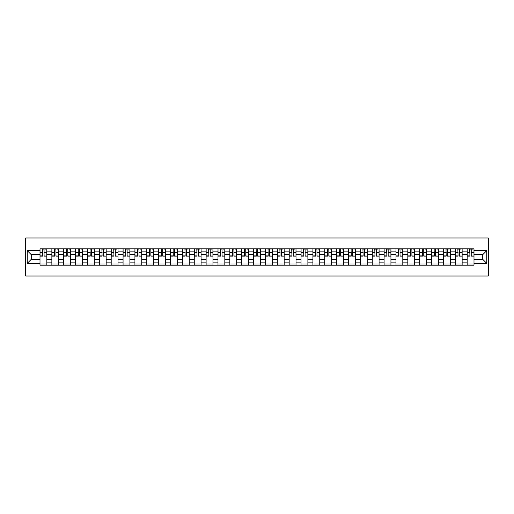 <?xml version="1.0" encoding="UTF-8"?>
<svg xmlns="http://www.w3.org/2000/svg" width="514" height="514" viewBox="0 0 514 514"><rect width="100%" height="100%" fill="white"/><g stroke="black" fill="none" stroke-linecap="round" stroke-linejoin="round"><path stroke-width="0.77" d="M25.7 276.018L488.3 276.018L488.3 237.982L25.7 237.982L25.7 276.018M51.863 265.179L51.863 251.14L46.845 251.14L46.845 265.179M46.845 251.14L46.845 248.821M51.863 251.14L51.863 248.821M58.712 248.821L58.712 265.179M63.73 265.179L63.73 248.821M70.579 248.821L70.579 265.179M75.597 265.179L75.597 248.821M82.439 248.821L82.439 265.179M87.464 265.179L87.464 248.821M94.306 248.821L94.306 265.179M99.324 265.179L99.324 248.821M106.173 248.821L106.173 265.179M111.191 265.179L111.191 248.821M118.04 248.821L118.04 265.179M123.058 265.179L123.058 248.821M129.901 248.821L129.901 265.179M134.925 265.179L134.925 248.821M141.768 248.821L141.768 265.179M146.786 265.179L146.786 248.821M153.635 248.821L153.635 265.179M158.653 265.179L158.653 248.821M165.502 248.821L165.502 265.179M170.519 265.179L170.519 248.821M177.362 248.821L177.362 265.179M182.386 265.179L182.386 248.821M189.229 248.821L189.229 265.179M194.247 265.179L194.247 248.821M201.096 248.821L201.096 265.179M206.114 265.179L206.114 248.821M212.963 248.821L212.963 265.179M217.981 265.179L217.981 248.821M224.824 248.821L224.824 265.179M229.848 265.179L229.848 248.821M236.691 248.821L236.691 265.179M241.715 265.179L241.715 248.821M248.558 248.821L248.558 265.179M253.575 265.179L253.575 248.821M260.425 248.821L260.425 265.179M265.442 265.179L265.442 248.821M272.285 248.821L272.285 265.179M277.309 265.179L277.309 248.821M284.152 248.821L284.152 265.179M289.176 265.179L289.176 248.821M296.019 248.821L296.019 265.179M301.037 265.179L301.037 248.821M307.886 248.821L307.886 265.179M312.904 265.179L312.904 248.821M319.753 248.821L319.753 265.179M324.771 265.179L324.771 248.821M331.614 248.821L331.614 265.179M336.638 265.179L336.638 248.821M343.481 248.821L343.481 265.179M348.498 265.179L348.498 248.821M355.347 248.821L355.347 265.179M360.365 265.179L360.365 248.821M367.214 248.821L367.214 265.179M372.232 265.179L372.232 248.821M379.075 248.821L379.075 265.179M384.099 265.179L384.099 248.821M390.942 248.821L390.942 265.179M395.96 265.179L395.96 248.821M402.809 248.821L402.809 265.179M407.827 265.179L407.827 248.821M414.676 248.821L414.676 265.179M419.694 265.179L419.694 248.821M426.536 248.821L426.536 265.179M431.561 265.179L431.561 248.821M438.403 248.821L438.403 265.179M443.421 265.179L443.421 248.821M450.27 248.821L450.27 265.179M455.288 265.179L455.288 248.821M462.137 248.821L462.137 265.179M467.155 265.179L467.155 248.821M467.155 259.358L462.137 259.358M455.288 259.358L450.27 259.358M443.421 259.358L438.403 259.358M431.561 259.358L426.536 259.358M419.694 259.358L414.676 259.358M407.827 259.358L402.809 259.358M395.96 259.358L390.942 259.358M384.099 259.358L379.075 259.358M372.232 259.358L367.214 259.358M360.365 259.358L355.347 259.358M348.498 259.358L343.481 259.358M336.638 259.358L331.614 259.358M324.771 259.358L319.753 259.358M312.904 259.358L307.886 259.358M301.037 259.358L296.019 259.358M289.176 259.358L284.152 259.358M277.309 259.358L272.285 259.358M265.442 259.358L260.425 259.358M253.575 259.358L248.558 259.358M241.715 259.358L236.691 259.358M229.848 259.358L224.824 259.358M217.981 259.358L212.963 259.358M206.114 259.358L201.096 259.358M194.247 259.358L189.229 259.358M182.386 259.358L177.362 259.358M170.519 259.358L165.502 259.358M158.653 259.358L153.635 259.358M146.786 259.358L141.768 259.358M134.925 259.358L129.901 259.358M123.058 259.358L118.04 259.358M111.191 259.358L106.173 259.358M99.324 259.358L94.306 259.358M87.464 259.358L82.439 259.358M75.597 259.358L70.579 259.358M63.73 259.358L58.712 259.358M51.863 259.358L46.845 259.358M467.155 254.642L462.137 254.642M455.288 254.642L450.27 254.642M443.421 254.642L438.403 254.642M431.561 254.642L426.536 254.642M419.694 254.642L414.676 254.642M407.827 254.642L402.809 254.642M395.96 254.642L390.942 254.642M384.099 254.642L379.075 254.642M372.232 254.642L367.214 254.642M360.365 254.642L355.347 254.642M348.498 254.642L343.481 254.642M336.638 254.642L331.614 254.642M324.771 254.642L319.753 254.642M312.904 254.642L307.886 254.642M301.037 254.642L296.019 254.642M289.176 254.642L284.152 254.642M277.309 254.642L272.285 254.642M265.442 254.642L260.425 254.642M253.575 254.642L248.558 254.642M241.715 254.642L236.691 254.642M229.848 254.642L224.824 254.642M217.981 254.642L212.963 254.642M206.114 254.642L201.096 254.642M194.247 254.642L189.229 254.642M182.386 254.642L177.362 254.642M170.519 254.642L165.502 254.642M158.653 254.642L153.635 254.642M146.786 254.642L141.768 254.642M134.925 254.642L129.901 254.642M123.058 254.642L118.04 254.642M111.191 254.642L106.173 254.642M99.324 254.642L94.306 254.642M87.464 254.642L82.439 254.642M75.597 254.642L70.579 254.642M63.73 254.642L58.712 254.642M51.863 254.642L46.845 254.642M31.251 259.358L40.002 259.358L40.002 254.642L31.251 254.642L31.251 259.358L27.223 263.386L27.223 250.614L40.002 250.614L40.002 254.642M473.998 254.642L473.998 259.358L482.749 259.358L482.749 254.642L473.998 254.642L473.998 248.821L40.002 248.821L40.002 250.614M473.998 250.614L486.777 250.614L486.777 263.386L473.998 263.386L473.998 259.358M40.002 259.358L40.002 265.179L473.998 265.179L473.998 263.386M40.002 263.386L27.223 263.386M46.845 264.035L40.002 264.035M42.778 249.965L44.069 249.965M58.712 264.035L51.863 264.035M54.638 249.965L55.936 249.965M70.579 264.035L63.73 264.035M66.505 249.965L67.797 249.965M82.439 264.035L75.597 264.035M78.372 249.965L79.664 249.965M94.306 264.035L87.464 264.035M90.239 249.965L91.531 249.965M106.173 264.035L99.324 264.035M102.1 249.965L103.398 249.965M118.04 264.035L111.191 264.035M113.967 249.965L115.258 249.965M129.901 264.035L123.058 264.035M125.834 249.965L127.125 249.965M141.768 264.035L134.925 264.035M137.701 249.965L138.992 249.965M153.635 264.035L146.786 264.035M149.568 249.965L150.859 249.965M165.502 264.035L158.653 264.035M161.428 249.965L162.726 249.965M177.362 264.035L170.519 264.035M173.295 249.965L174.587 249.965M189.229 264.035L182.386 264.035M185.162 249.965L186.453 249.965M201.096 264.035L194.247 264.035M197.029 249.965L198.32 249.965M212.963 264.035L206.114 264.035M208.89 249.965L210.187 249.965M224.824 264.035L217.981 264.035M220.757 249.965L222.048 249.965M236.691 264.035L229.848 264.035M232.624 249.965L233.915 249.965M248.558 264.035L241.715 264.035M244.491 249.965L245.782 249.965M260.425 264.035L253.575 264.035M256.351 249.965L257.649 249.965M272.285 264.035L265.442 264.035M268.218 249.965L269.509 249.965M284.152 264.035L277.309 264.035M280.085 249.965L281.376 249.965M296.019 264.035L289.176 264.035M291.952 249.965L293.243 249.965M307.886 264.035L301.037 264.035M303.813 249.965L305.11 249.965M319.753 264.035L312.904 264.035M315.68 249.965L316.971 249.965M331.614 264.035L324.771 264.035M327.546 249.965L328.838 249.965M343.481 264.035L336.638 264.035M339.413 249.965L340.705 249.965M355.347 264.035L348.498 264.035M351.274 249.965L352.572 249.965M367.214 264.035L360.365 264.035M363.141 249.965L364.432 249.965M379.075 264.035L372.232 264.035M375.008 249.965L376.299 249.965M390.942 264.035L384.099 264.035M386.875 249.965L388.166 249.965M402.809 264.035L395.96 264.035M398.742 249.965L400.033 249.965M414.676 264.035L407.827 264.035M410.602 249.965L411.9 249.965M426.536 264.035L419.694 264.035M422.469 249.965L423.761 249.965M438.403 264.035L431.561 264.035M434.336 249.965L435.628 249.965M450.27 264.035L443.421 264.035M446.203 249.965L447.495 249.965M462.137 264.035L455.288 264.035M458.064 249.965L459.362 249.965M473.998 264.035L467.155 264.035M469.931 249.965L471.222 249.965M27.223 250.614L31.251 254.642M482.749 259.358L486.777 263.386M482.749 254.642L486.777 250.614M44.069 255.863L46.806 256.126L44.069 256.126L44.069 248.898L46.806 248.898L45.283 248.898M46.806 255.863L46.806 248.898M42.778 249.888L44.069 249.888M45.283 249.888L45.817 249.888M41.557 248.898L40.041 248.898L40.041 256.126L42.778 256.126L42.546 248.898M40.041 248.898L44.294 248.898M55.936 255.863L58.673 256.126L55.936 256.126L55.936 248.898L58.673 248.898L57.15 248.898M58.673 255.863L58.673 248.898M54.638 249.888L55.936 249.888M57.15 249.888L57.684 249.888M53.424 248.898L51.901 248.898L51.901 256.126L54.638 256.126L54.413 248.898M51.901 248.898L56.161 248.898M67.797 255.863L70.54 256.126L67.797 256.126L67.797 248.898L70.54 248.898L69.017 248.898M70.54 255.863L70.54 248.898M66.505 249.888L67.797 249.888M69.017 249.888L69.551 249.888M65.291 248.898L63.768 248.898L63.768 256.126L66.505 256.126L66.28 248.898M63.768 248.898L68.028 248.898M79.664 255.863L82.401 256.126L79.664 256.126L79.664 248.898L82.401 248.898L80.884 248.898M82.401 255.863L82.401 248.898M78.372 249.888L79.664 249.888M80.884 249.888L81.411 249.888M77.158 248.898L75.635 248.898L75.635 256.126L78.372 256.126L78.141 248.898M75.635 248.898L79.895 248.898M91.531 255.863L94.268 256.126L91.531 256.126L91.531 248.898L94.268 248.898L92.745 248.898M94.268 255.863L94.268 248.898M90.239 249.888L91.531 249.888M92.745 249.888L93.278 249.888M89.018 248.898L87.502 248.898L87.502 256.126L90.239 256.126L90.008 248.898M87.502 248.898L91.755 248.898M103.398 255.863L106.135 256.126L103.398 256.126L103.398 248.898L106.135 248.898L104.612 248.898M106.135 255.863L106.135 248.898M102.1 249.888L103.398 249.888M104.612 249.888L105.145 249.888M100.885 248.898L99.363 248.898L99.363 256.126L102.1 256.126L101.875 248.898M99.363 248.898L103.622 248.898M115.258 255.863L118.002 256.126L115.258 256.126L115.258 248.898L118.002 248.898L116.479 248.898M118.002 255.863L118.002 248.898M113.967 249.888L115.258 249.888M116.479 249.888L117.012 249.888M112.752 248.898L111.23 248.898L111.23 256.126L113.967 256.126L113.742 248.898M111.23 248.898L115.489 248.898M127.125 255.863L129.862 256.126L127.125 256.126L127.125 248.898L129.862 248.898L128.346 248.898M129.862 255.863L129.862 248.898M125.834 249.888L127.125 249.888M128.346 249.888L128.879 249.888M124.619 248.898L123.097 248.898L123.097 256.126L125.834 256.126L125.602 248.898M123.097 248.898L127.356 248.898M138.992 255.863L141.729 256.126L138.992 256.126L138.992 248.898L141.729 248.898L140.206 248.898M141.729 255.863L141.729 248.898M137.701 249.888L138.992 249.888M140.206 249.888L140.74 249.888M136.48 248.898L134.964 248.898L134.964 256.126L137.701 256.126L137.469 248.898M134.964 248.898L139.223 248.898M150.859 255.863L153.596 256.126L150.859 256.126L150.859 248.898L153.596 248.898L152.073 248.898M153.596 255.863L153.596 248.898M149.568 249.888L150.859 249.888M152.073 249.888L152.607 249.888M148.347 248.898L146.824 248.898L146.824 256.126L149.568 256.126L149.336 248.898M146.824 248.898L151.084 248.898M162.726 255.863L165.463 256.126L162.726 256.126L162.726 248.898L165.463 248.898L163.94 248.898M165.463 255.863L165.463 248.898M161.428 249.888L162.726 249.888M163.94 249.888L164.474 249.888M160.214 248.898L158.691 248.898L158.691 256.126L161.428 256.126L161.203 248.898M158.691 248.898L162.951 248.898M174.587 255.863L177.324 256.126L174.587 256.126L174.587 248.898L177.324 248.898L175.807 248.898M177.324 255.863L177.324 248.898M173.295 249.888L174.587 249.888M175.807 249.888L176.341 249.888M172.081 248.898L170.558 248.898L170.558 256.126L173.295 256.126L173.07 248.898M170.558 248.898L174.818 248.898M186.453 255.863L189.191 256.126L186.453 256.126L186.453 248.898L189.191 248.898L187.668 248.898M189.191 255.863L189.191 248.898M185.162 249.888L186.453 249.888M187.668 249.888L188.201 249.888M183.941 248.898L182.425 248.898L182.425 256.126L185.162 256.126L184.931 248.898M182.425 248.898L186.685 248.898M198.32 255.863L201.058 256.126L198.32 256.126L198.32 248.898L201.058 248.898L199.535 248.898M201.058 255.863L201.058 248.898M197.029 249.888L198.32 249.888M199.535 249.888L200.068 249.888M195.808 248.898L194.286 248.898L194.286 256.126L197.029 256.126L196.798 248.898M194.286 248.898L198.545 248.898M210.187 255.863L212.924 256.126L210.187 256.126L210.187 248.898L212.924 248.898L211.402 248.898M212.924 255.863L212.924 248.898M208.89 249.888L210.187 249.888M211.402 249.888L211.935 249.888M207.675 248.898L206.153 248.898L206.153 256.126L208.89 256.126L208.665 248.898M206.153 248.898L210.412 248.898M222.048 255.863L224.791 256.126L222.048 256.126L222.048 248.898L224.791 248.898L223.269 248.898M224.791 255.863L224.791 248.898M220.757 249.888L222.048 249.888M223.269 249.888L223.802 249.888M219.542 248.898L218.02 248.898L218.02 256.126L220.757 256.126L220.532 248.898M218.02 248.898L222.279 248.898M233.915 255.863L236.652 256.126L233.915 256.126L233.915 248.898L236.652 248.898L235.136 248.898M236.652 255.863L236.652 248.898M232.624 249.888L233.915 249.888M235.136 249.888L235.663 249.888M231.403 248.898L229.886 248.898L229.886 256.126L232.624 256.126L232.392 248.898M229.886 248.898L234.146 248.898M245.782 255.863L248.519 256.126L245.782 256.126L245.782 248.898L248.519 248.898L246.996 248.898M248.519 255.863L248.519 248.898M244.491 249.888L245.782 249.888M246.996 249.888L247.53 249.888M243.27 248.898L241.747 248.898L241.747 256.126L244.491 256.126L244.259 248.898M241.747 248.898L246.007 248.898M257.649 255.863L260.386 256.126L257.649 256.126L257.649 248.898L260.386 248.898L258.863 248.898M260.386 255.863L260.386 248.898M256.351 249.888L257.649 249.888M258.863 249.888L259.397 249.888M255.137 248.898L253.614 248.898L253.614 256.126L256.351 256.126L256.126 248.898M253.614 248.898L257.874 248.898M269.509 255.863L272.253 256.126L269.509 256.126L269.509 248.898L272.253 248.898L270.73 248.898M272.253 255.863L272.253 248.898M268.218 249.888L269.509 249.888M270.73 249.888L271.263 249.888M267.004 248.898L265.481 248.898L265.481 256.126L268.218 256.126L267.993 248.898M265.481 248.898L269.741 248.898M281.376 255.863L284.113 256.126L281.376 256.126L281.376 248.898L284.113 248.898L282.597 248.898M284.113 255.863L284.113 248.898M280.085 249.888L281.376 249.888M282.597 249.888L283.124 249.888M278.864 248.898L277.348 248.898L277.348 256.126L280.085 256.126L279.854 248.898M277.348 248.898L281.608 248.898M293.243 255.863L295.98 256.126L293.243 256.126L293.243 248.898L295.98 248.898L294.458 248.898M295.98 255.863L295.98 248.898M291.952 249.888L293.243 249.888M294.458 249.888L294.991 249.888M290.731 248.898L289.209 248.898L289.209 256.126L291.952 256.126L291.721 248.898M289.209 248.898L293.468 248.898M305.11 255.863L307.847 256.126L305.11 256.126L305.11 248.898L307.847 248.898L306.325 248.898M307.847 255.863L307.847 248.898M303.813 249.888L305.11 249.888M306.325 249.888L306.858 249.888M302.598 248.898L301.075 248.898L301.075 256.126L303.813 256.126L303.588 248.898M301.075 248.898L305.335 248.898M316.971 255.863L319.714 256.126L316.971 256.126L316.971 248.898L319.714 248.898L318.192 248.898M319.714 255.863L319.714 248.898M315.68 249.888L316.971 249.888M318.192 249.888L318.725 249.888M314.465 248.898L312.942 248.898L312.942 256.126L315.68 256.126L315.455 248.898M312.942 248.898L317.202 248.898M328.838 255.863L331.575 256.126L328.838 256.126L328.838 248.898L331.575 248.898L330.059 248.898M331.575 255.863L331.575 248.898M327.546 249.888L328.838 249.888M330.059 249.888L330.586 249.888M326.332 248.898L324.809 248.898L324.809 256.126L327.546 256.126L327.315 248.898M324.809 248.898L329.069 248.898M340.705 255.863L343.442 256.126L340.705 256.126L340.705 248.898L343.442 248.898L341.919 248.898M343.442 255.863L343.442 248.898M339.413 249.888L340.705 249.888M341.919 249.888L342.452 249.888M338.193 248.898L336.676 248.898L336.676 256.126L339.413 256.126L339.182 248.898M336.676 248.898L340.93 248.898M352.572 255.863L355.309 256.126L352.572 256.126L352.572 248.898L355.309 248.898L353.786 248.898M355.309 255.863L355.309 248.898M351.274 249.888L352.572 249.888M353.786 249.888L354.319 249.888M350.06 248.898L348.537 248.898L348.537 256.126L351.274 256.126L351.049 248.898M348.537 248.898L352.797 248.898M364.432 255.863L367.176 256.126L364.432 256.126L364.432 248.898L367.176 248.898L365.653 248.898M367.176 255.863L367.176 248.898M363.141 249.888L364.432 249.888M365.653 249.888L366.186 249.888M361.927 248.898L360.404 248.898L360.404 256.126L363.141 256.126L362.916 248.898M360.404 248.898L364.664 248.898M376.299 255.863L379.036 256.126L376.299 256.126L376.299 248.898L379.036 248.898L377.52 248.898M379.036 255.863L379.036 248.898M375.008 249.888L376.299 249.888M377.52 249.888L378.053 249.888M373.794 248.898L372.271 248.898L372.271 256.126L375.008 256.126L374.777 248.898M372.271 248.898L376.531 248.898M388.166 255.863L390.903 256.126L388.166 256.126L388.166 248.898L390.903 248.898L389.381 248.898M390.903 255.863L390.903 248.898M386.875 249.888L388.166 249.888M389.381 249.888L389.914 249.888M385.654 248.898L384.138 248.898L384.138 256.126L386.875 256.126L386.644 248.898M384.138 248.898L388.398 248.898M400.033 255.863L402.77 256.126L400.033 256.126L400.033 248.898L402.77 248.898L401.248 248.898M402.77 255.863L402.77 248.898M398.742 249.888L400.033 249.888M401.248 249.888L401.781 249.888M397.521 248.898L395.998 248.898L395.998 256.126L398.742 256.126L398.511 248.898M395.998 248.898L400.258 248.898M411.9 255.863L414.637 256.126L411.9 256.126L411.9 248.898L414.637 248.898L413.115 248.898M414.637 255.863L414.637 248.898M410.602 249.888L411.9 249.888M413.115 249.888L413.648 249.888M409.388 248.898L407.865 248.898L407.865 256.126L410.602 256.126L410.378 248.898M407.865 248.898L412.125 248.898M423.761 255.863L426.498 256.126L423.761 256.126L423.761 248.898L426.498 248.898L424.982 248.898M426.498 255.863L426.498 248.898M422.469 249.888L423.761 249.888M424.982 249.888L425.515 249.888M421.255 248.898L419.732 248.898L419.732 256.126L422.469 256.126L422.245 248.898M419.732 248.898L423.992 248.898M435.628 255.863L438.365 256.126L435.628 256.126L435.628 248.898L438.365 248.898L436.842 248.898M438.365 255.863L438.365 248.898M434.336 249.888L435.628 249.888M436.842 249.888L437.375 249.888M433.116 248.898L431.599 248.898L431.599 256.126L434.336 256.126L434.105 248.898M431.599 248.898L435.859 248.898M447.495 255.863L450.232 256.126L447.495 256.126L447.495 248.898L450.232 248.898L448.709 248.898M450.232 255.863L450.232 248.898M446.203 249.888L447.495 249.888M448.709 249.888L449.242 249.888M444.983 248.898L443.46 248.898L443.46 256.126L446.203 256.126L445.972 248.898M443.46 248.898L447.72 248.898M459.362 255.863L462.099 256.126L459.362 256.126L459.362 248.898L462.099 248.898L460.576 248.898M462.099 255.863L462.099 248.898M458.064 249.888L459.362 249.888M460.576 249.888L461.109 249.888M456.85 248.898L455.327 248.898L455.327 256.126L458.064 256.126L457.839 248.898M455.327 248.898L459.587 248.898M471.222 255.863L473.959 256.126L471.222 256.126L471.222 248.898L473.959 248.898L472.443 248.898M473.959 255.863L473.959 248.898M469.931 249.888L471.222 249.888M472.443 249.888L472.976 249.888M468.717 248.898L467.194 248.898L467.194 256.126L469.931 256.126L469.706 248.898M467.194 248.898L471.454 248.898M455.288 251.14L450.27 251.14M443.421 251.14L438.403 251.14M431.561 251.14L426.536 251.14M419.694 251.14L414.676 251.14M407.827 251.14L402.809 251.14M395.96 251.14L390.942 251.14M384.099 251.14L379.075 251.14M372.232 251.14L367.214 251.14M360.365 251.14L355.347 251.14M348.498 251.14L343.481 251.14M336.638 251.14L331.614 251.14M324.771 251.14L319.753 251.14M312.904 251.14L307.886 251.14M301.037 251.14L296.019 251.14M289.176 251.14L284.152 251.14M277.309 251.14L272.285 251.14M265.442 251.14L260.425 251.14M253.575 251.14L248.558 251.14M241.715 251.14L236.691 251.14M229.848 251.14L224.824 251.14M217.981 251.14L212.963 251.14M206.114 251.14L201.096 251.14M194.247 251.14L189.229 251.14M182.386 251.14L177.362 251.14M170.519 251.14L165.502 251.14M158.653 251.14L153.635 251.14M146.786 251.14L141.768 251.14M134.925 251.14L129.901 251.14M123.058 251.14L118.04 251.14M111.191 251.14L106.173 251.14M99.324 251.14L94.306 251.14M87.464 251.14L82.439 251.14M75.597 251.14L70.579 251.14M63.73 251.14L58.712 251.14M467.155 251.14L462.137 251.14M455.288 262.86L450.27 262.86M443.421 262.86L438.403 262.86M431.561 262.86L426.536 262.86M419.694 262.86L414.676 262.86M407.827 262.86L402.809 262.86M395.96 262.86L390.942 262.86M384.099 262.86L379.075 262.86M372.232 262.86L367.214 262.86M360.365 262.86L355.347 262.86M348.498 262.86L343.481 262.86M336.638 262.86L331.614 262.86M324.771 262.86L319.753 262.86M312.904 262.86L307.886 262.86M301.037 262.86L296.019 262.86M289.176 262.86L284.152 262.86M277.309 262.86L272.285 262.86M265.442 262.86L260.425 262.86M253.575 262.86L248.558 262.86M241.715 262.86L236.691 262.86M229.848 262.86L224.824 262.86M217.981 262.86L212.963 262.86M206.114 262.86L201.096 262.86M194.247 262.86L189.229 262.86M182.386 262.86L177.362 262.86M170.519 262.86L165.502 262.86M158.653 262.86L153.635 262.86M146.786 262.86L141.768 262.86M134.925 262.86L129.901 262.86M123.058 262.86L118.04 262.86M111.191 262.86L106.173 262.86M99.324 262.86L94.306 262.86M87.464 262.86L82.439 262.86M75.597 262.86L70.579 262.86M63.73 262.86L58.712 262.86M51.863 262.86L46.845 262.86M467.155 262.86L462.137 262.86M44.069 252.592L46.806 252.592M40.041 255.863L42.778 255.863M40.041 252.592L42.778 252.592M55.936 252.592L58.673 252.592M51.901 255.863L54.638 255.863M51.901 252.592L54.638 252.592M67.797 252.592L70.54 252.592M63.768 255.863L66.505 255.863M63.768 252.592L66.505 252.592M79.664 252.592L82.401 252.592M75.635 255.863L78.372 255.863M75.635 252.592L78.372 252.592M91.531 252.592L94.268 252.592M87.502 255.863L90.239 255.863M87.502 252.592L90.239 252.592M103.398 252.592L106.135 252.592M99.363 255.863L102.1 255.863M99.363 252.592L102.1 252.592M115.258 252.592L118.002 252.592M111.23 255.863L113.967 255.863M111.23 252.592L113.967 252.592M127.125 252.592L129.862 252.592M123.097 255.863L125.834 255.863M123.097 252.592L125.834 252.592M138.992 252.592L141.729 252.592M134.964 255.863L137.701 255.863M134.964 252.592L137.701 252.592M150.859 252.592L153.596 252.592M146.824 255.863L149.568 255.863M146.824 252.592L149.568 252.592M162.726 252.592L165.463 252.592M158.691 255.863L161.428 255.863M158.691 252.592L161.428 252.592M174.587 252.592L177.324 252.592M170.558 255.863L173.295 255.863M170.558 252.592L173.295 252.592M186.453 252.592L189.191 252.592M182.425 255.863L185.162 255.863M182.425 252.592L185.162 252.592M198.32 252.592L201.058 252.592M194.286 255.863L197.029 255.863M194.286 252.592L197.029 252.592M210.187 252.592L212.924 252.592M206.153 255.863L208.89 255.863M206.153 252.592L208.89 252.592M222.048 252.592L224.791 252.592M218.02 255.863L220.757 255.863M218.02 252.592L220.757 252.592M233.915 252.592L236.652 252.592M229.886 255.863L232.624 255.863M229.886 252.592L232.624 252.592M245.782 252.592L248.519 252.592M241.747 255.863L244.491 255.863M241.747 252.592L244.491 252.592M257.649 252.592L260.386 252.592M253.614 255.863L256.351 255.863M253.614 252.592L256.351 252.592M269.509 252.592L272.253 252.592M265.481 255.863L268.218 255.863M265.481 252.592L268.218 252.592M281.376 252.592L284.113 252.592M277.348 255.863L280.085 255.863M277.348 252.592L280.085 252.592M293.243 252.592L295.98 252.592M289.209 255.863L291.952 255.863M289.209 252.592L291.952 252.592M305.11 252.592L307.847 252.592M301.075 255.863L303.813 255.863M301.075 252.592L303.813 252.592M316.971 252.592L319.714 252.592M312.942 255.863L315.68 255.863M312.942 252.592L315.68 252.592M328.838 252.592L331.575 252.592M324.809 255.863L327.546 255.863M324.809 252.592L327.546 252.592M340.705 252.592L343.442 252.592M336.676 255.863L339.413 255.863M336.676 252.592L339.413 252.592M352.572 252.592L355.309 252.592M348.537 255.863L351.274 255.863M348.537 252.592L351.274 252.592M364.432 252.592L367.176 252.592M360.404 255.863L363.141 255.863M360.404 252.592L363.141 252.592M376.299 252.592L379.036 252.592M372.271 255.863L375.008 255.863M372.271 252.592L375.008 252.592M388.166 252.592L390.903 252.592M384.138 255.863L386.875 255.863M384.138 252.592L386.875 252.592M400.033 252.592L402.77 252.592M395.998 255.863L398.742 255.863M395.998 252.592L398.742 252.592M411.9 252.592L414.637 252.592M407.865 255.863L410.602 255.863M407.865 252.592L410.602 252.592M423.761 252.592L426.498 252.592M419.732 255.863L422.469 255.863M419.732 252.592L422.469 252.592M435.628 252.592L438.365 252.592M431.599 255.863L434.336 255.863M431.599 252.592L434.336 252.592M447.495 252.592L450.232 252.592M443.46 255.863L446.203 255.863M443.46 252.592L446.203 252.592M459.362 252.592L462.099 252.592M455.327 255.863L458.064 255.863M455.327 252.592L458.064 252.592M471.222 252.592L473.959 252.592M467.194 255.863L469.931 255.863M467.194 252.592L469.931 252.592"/></g></svg>
